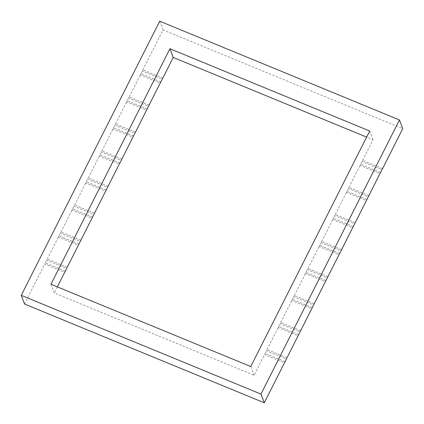 <?xml version="1.0" encoding="UTF-8"?>
<svg xmlns="http://www.w3.org/2000/svg" width="424" height="424" viewBox="0 0 424 424"><rect width="100%" height="100%" fill="white"/><g stroke="black" fill="none" stroke-linecap="round" stroke-linejoin="round"><path stroke-width="0.32" stroke-dasharray="2.12 1.59" d="M339.566 253.552L319.643 245.316L319.097 246.519L339.073 254.75M119.807 163.028L99.889 154.792L99.338 155.995L119.314 164.221M298.607 334.631L278.69 326.395L278.139 327.598L298.114 335.829M78.853 244.107L58.931 235.871L58.385 237.074L78.361 245.3M327.863 276.718L307.941 268.482L307.395 269.685L327.37 277.911M108.109 186.194L88.187 177.958L87.636 179.161L107.617 187.387M325.913 280.577L305.99 272.341L305.444 273.544L325.42 281.774M106.159 190.053L86.236 181.817L85.685 183.02L105.666 191.251M353.219 226.522L333.296 218.291L332.745 219.489L352.726 227.72M133.459 135.998L113.542 127.767L112.991 128.965L132.966 137.196M355.169 222.664L335.246 214.427L334.695 215.631L354.676 223.861M135.41 132.14L115.487 123.903L114.941 125.107L134.917 133.337M284.954 361.656L265.037 353.42L264.486 354.623L284.462 362.854M65.201 271.132L45.278 262.896L44.732 264.099L64.708 272.33M380.519 172.473L360.601 164.236L360.05 165.44L380.026 173.67M160.765 81.949L140.842 73.712L140.296 74.915L160.272 83.141M368.822 195.639L348.899 187.403L348.348 188.606L368.329 196.831M149.062 105.115L129.14 96.879L128.594 98.082L148.57 106.307M300.558 330.768L280.635 322.537L280.089 323.735L300.065 331.966M80.804 240.244L60.881 232.013L60.335 233.211L80.311 241.442M314.211 303.743L294.288 295.507L293.742 296.71L313.718 304.941M94.457 213.219L74.534 204.983L73.983 206.186L93.964 214.417M286.905 357.798L266.988 349.561L266.436 350.765L286.412 358.99M67.151 267.274L47.228 259.038L46.682 260.241L66.658 268.466M312.26 307.601L292.337 299.371L291.791 300.568L311.767 308.799M92.506 217.077L72.584 208.847L72.032 210.044L92.013 218.275M366.871 199.497L346.949 191.261L346.397 192.464L366.378 200.695M147.112 108.973L127.189 100.737L126.644 101.94L146.619 110.171M341.516 249.688L321.593 241.457L321.042 242.655L341.023 250.886M121.757 159.164L101.84 150.933L101.288 152.131L121.264 160.362M382.469 168.609L362.552 160.378L362.001 161.576L381.976 169.807M162.715 78.085L142.793 69.854L142.247 71.052L162.222 79.283M50.975 284.25L54.283 292.973L254.061 375.267L264.486 354.623M57.357 286.878L54.283 292.973M142.83 69.896L163.023 29.919L402.758 128.673M362.584 160.42L373.025 139.75L366.643 137.122M140.879 73.755L142.247 71.052M321.631 241.5L332.745 219.489M99.921 154.834L101.288 152.131M346.986 191.309L348.348 188.606M115.524 123.946L126.644 101.94M292.375 299.413L293.742 296.71M60.918 232.055L72.032 210.044M267.019 349.604L278.139 327.598M45.315 262.938L46.682 260.241M294.325 295.549L305.444 273.544M72.621 208.889L73.983 206.186M280.672 322.579L291.791 300.568M58.968 235.914L60.335 233.211M348.936 187.445L360.05 165.44M127.227 100.785L128.594 98.082M360.633 164.279L362.001 161.576M129.177 96.921L140.296 74.915M265.069 353.468L266.436 350.765M24.55 304.045L44.732 264.099M335.283 214.47L346.397 192.464M113.574 127.81L114.941 125.107M333.333 218.334L334.695 215.631M101.871 150.976L112.991 128.965M306.027 272.388L307.395 269.685M74.571 205.025L85.685 183.02M307.978 268.524L319.097 246.519M86.273 181.859L87.636 179.161M278.722 326.438L280.089 323.735M47.265 259.08L58.385 237.074M319.68 245.358L321.042 242.655M250.754 366.543L254.061 375.267M369.717 131.027L373.025 139.75M159.716 21.2L163.023 29.919M88.224 178.001L99.338 155.995M339.619 253.547L319.643 245.316M119.865 163.023L99.889 154.792M298.666 334.626L278.69 326.395M78.906 244.102L58.931 235.871M327.922 276.713L307.941 268.482M108.162 186.189L88.187 177.958M325.971 280.571L305.99 272.341M106.212 190.047L86.236 181.817M353.272 226.522L333.296 218.291M133.518 135.993L113.542 127.767M355.222 222.658L335.246 214.427M135.468 132.134L115.487 123.903M285.013 361.651L265.037 353.42M65.259 271.127L45.278 262.896M380.577 172.467L360.601 164.236M160.823 81.943L140.842 73.712M368.875 195.634L348.899 187.403M149.121 105.11L129.14 96.879M300.616 330.762L280.635 322.537M80.857 240.238L60.881 232.013M314.269 303.738L294.288 295.507M94.51 213.214L74.534 204.983M286.963 357.792L266.988 349.561M67.209 267.268L47.228 259.038M312.318 307.601L292.337 299.371M92.559 217.072L72.584 208.847M366.924 199.492L346.949 191.261M147.17 108.968L127.189 100.737M341.569 249.683L321.593 241.457M121.815 159.159L101.84 150.933M382.528 168.604L362.552 160.378M162.774 78.08L142.793 69.854"/><path stroke-width="0.64" d="M260.977 394.082L21.242 295.327L159.716 21.2L399.45 119.955L260.977 394.082L264.284 402.8L339.566 253.552M57.357 286.878L119.807 163.028M339.656 253.589L353.219 226.522M119.902 163.065L133.459 135.998M353.309 226.564L355.169 222.664M133.555 136.04L135.41 132.14M355.259 222.701L380.519 172.473M135.505 132.177L160.765 81.949M380.614 172.51L382.469 168.609M160.855 81.986L162.715 78.085M169.939 48.734L50.975 284.25L250.754 366.543L369.717 131.027L169.939 48.734L173.246 57.457L162.805 78.122M399.45 119.955L402.758 128.673L382.565 168.651M366.643 137.122L173.246 57.457M264.284 402.8L24.55 304.045L21.242 295.327"/></g></svg>
